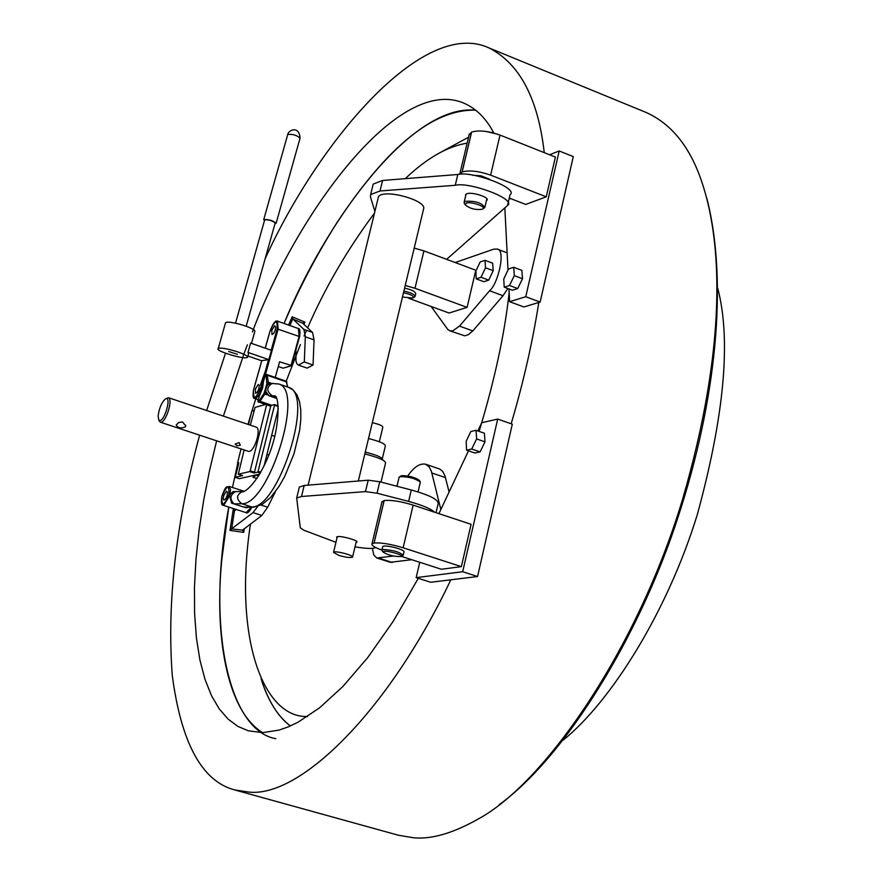 <?xml version="1.0" encoding="UTF-8"?>
<svg xmlns="http://www.w3.org/2000/svg" width="882" height="882" viewBox="0 0 882 882"><rect width="100%" height="100%" fill="white"/><g stroke="black" fill="none" stroke-linecap="round" stroke-linejoin="round"><path stroke-width="1.32" d="M378.224 197.755L378.488 196.697C383.659 188.373 426.844 200.313 423.636 208.791L358.335 480.999M356.063 542.496L356.78 542.143C359.371 540.71 341.466 535.672 337.508 536.642L336.593 537.039L336.99 537.921M299.141 487.955L299.373 487.051L304.191 485.475L368.213 480.194L379.756 481.759L411.31 489.984C429.457 495.067 438.409 499.609 438.167 503.611L436.05 512.696M375.677 547.524L375.6 547.568C373.439 548.924 366.581 548.692 355.016 546.873M335.943 542.309L303.981 530.28L300.288 527.844L296.683 498.021L301.501 496.5L365.479 491.605L377.033 493.203L408.62 501.417C422.048 505.066 430.769 508.682 434.771 512.277L413.151 505.11L403.14 547.788C390.803 544.106 381.134 542.507 374.1 543.003L371.983 543.852C371.443 545.451 374.729 547.524 381.851 550.048M381.884 502.145L384.177 500.524C391.222 499.851 400.88 501.384 413.151 505.11M401.398 556.377L441.364 569.254L461.374 566.641L471.087 524.305L434.771 512.277M446.634 259.352L507.536 205.506C516.742 199.012 468.959 181.538 455.244 185.297L380.032 190.975L370.649 194.547L370.462 196.962L374.894 211.426M465.63 195.936L465.542 194.69L466.699 193.82C471.352 191.471 490.083 197.303 486.897 200.247L486.39 200.798M507.536 205.506L510.039 194.779C519.255 188.175 471.539 170.645 457.813 174.493L382.601 180.457L373.207 184.084L372.854 185.518M382.634 546.873L382.7 546.575C384.806 544.37 405.092 549.563 404.011 551.923L403.295 554.943M382.082 550.611L381.917 549.905L382.953 549.486C392.931 550.048 399.678 551.967 403.228 555.252L401.431 556.344M418.09 491.913L420.339 482.002C415.433 478.485 408.708 476.688 400.185 476.633L399.039 477.482M400.946 476.026L401.806 475.652C409.524 475.839 415.334 477.394 419.237 480.304L420.097 481.627M383.924 551.327L382.975 552C388.014 555.164 394.056 556.674 401.09 556.542C405.367 555.539 388.168 550.489 383.924 551.327M461.374 566.641L403.14 547.788M466.523 450.14L474.88 453.006L480.106 451.915L485.001 441.827L476.622 438.927L471.727 449.037L466.523 450.14L466.203 441.209L470.845 431.496L476.048 430.328L476.622 438.927M485.001 441.827L484.416 433.227L476.048 430.328M480.106 451.915L471.727 449.037M438.916 513.644L468.485 450.823M477.846 430.945L481.704 422.743L497.702 419.071L512.299 424.187L477.559 576.53L462.697 571.723L416.172 577.633L430.659 582.263L477.559 576.53M497.702 419.071L462.697 571.723M416.172 577.633L419.744 562.286M364.839 453.91C379.436 457.725 386.305 460.911 385.456 463.469L381.002 482.079M365.28 452.08C377.364 455.178 383.152 457.813 382.634 459.996M368.533 438.519C380.329 441.54 385.919 444.131 385.291 446.281L382.303 458.717M372.325 422.676C379.514 424.363 383.008 425.918 382.799 427.34L379.348 441.695M338.931 555.417L333.55 552.375C334.013 550.092 354.862 555.627 352.546 557.159C350.231 557.953 345.7 557.369 338.931 555.417M413.239 297.807L415.036 296.639C414.783 294.467 411.067 292.626 403.89 291.115M403.504 292.725C411.464 294.544 414.562 296.319 412.798 298.061L402.468 297.025M404.584 288.182C411.387 289.572 415.102 291.413 415.742 293.728L415.124 296.264M408.763 298.325L449.059 313.022L467.096 307.377L475.784 270.234L423.922 250.874L414.198 248.107M405.224 285.514L414.992 288.271L423.922 250.874M467.096 307.377L414.992 288.271M484.979 260.311L492.641 263.2L493.214 270.686L488.705 280.134L481.01 277.268L485.519 267.808L484.979 260.311L480.15 261.965L475.872 271.05L476.203 278.866L481.01 277.268M493.214 270.686L485.519 267.808M488.705 280.134L483.865 281.711L476.203 278.866M431.133 306.484L447.913 329.592L450.261 330.926L452.852 330.805L459.511 326.097L489.598 290.74C497.977 284.269 506.213 249.452 497.161 249.077L493.711 249.154L455.2 262.549M507.845 288.524L503.016 295.713L472.807 330.926L459.511 326.097M472.807 330.926L468.287 334.686L464.759 335.822L449.688 330.772M440.846 509.531L431.364 471.22L429.049 466.743L425.598 464.219L439.765 469.059L442.599 471.33L444.947 475.806L449.103 492.002M425.598 464.219C419.865 463.105 413.923 467.019 407.771 475.96M411.751 559.706L390.263 562.308L376.812 557.997L393.438 556.002M372.358 548.328L373.836 555.142L376.812 557.997M466.192 203.158C471.021 201.052 488.297 207.182 482.156 209.243C475.585 210.148 469.963 208.692 465.288 204.867L466.192 203.158M482.785 208.891L484.802 207.546C481.737 202.772 475.222 200.699 465.266 201.339L464.153 202.176L464.56 203.808M472.785 175.231L481.065 175.838L489.223 179.09M497.415 134.13L485.464 131.341M509.267 198.075L525.694 204.437L546.256 196.818L555.384 157.062L500.028 135.078C488.264 130.966 478.794 129.963 471.616 132.091L469.07 135.012M459.654 174.382L462.146 171.968C469.312 169.994 478.805 171.053 490.624 175.132L500.028 135.078M546.256 196.818L490.624 175.132M513.71 267.29L521.89 270.377L522.508 278.723L517.712 288.557L509.498 285.492L514.294 275.647L513.71 267.29L508.429 269.032L503.743 279.076L504.228 287.179L509.498 285.492M522.508 278.723L514.294 275.647M517.712 288.557L512.42 290.222L504.228 287.179M510.921 198.715L509.068 198.913M525.76 296.727L559.177 150.965L573.3 156.599L540.137 302.074L523.886 306.969L509.62 301.688L525.76 296.727L540.137 302.074M504.846 208.207L507.999 269.947M508.969 288.943L509.62 301.688M559.177 150.965L549.618 154.769M511.163 423.79C523.445 382.149 532.651 341.709 538.792 302.471M544.249 152.641C538.064 98.387 519.597 63.46 488.871 47.871C421.993 17.056 316.781 144.582 265.096 258.889M225.516 353.197L206.642 410.505M199.63 435.19C175.948 522.442 166.83 602.505 172.266 675.369C181.218 743.206 202.055 781.408 234.777 789.952L248.261 791.992C299.174 798.607 388.267 711.884 450.834 579.794M216.619 440.813L209.574 470.404L203.676 500.303L199.089 530.049L195.98 559.188L194.459 587.214L194.602 613.652L196.432 638.05L199.916 660.034L204.977 679.294L211.471 695.622L219.254 708.908L228.118 719.139L237.864 726.382L248.294 730.792L262.671 732.644L279.164 730.076L288.348 726.845L298.138 722.138L319.493 707.882L342.889 686.494L367.739 657.586L393.229 621.259L418.322 578.316M479.124 431.386C494.57 380.363 504.581 334.146 509.168 292.747M493.523 132.498L493.567 132.498C485.773 117.912 475.641 108.034 463.193 102.863C395.125 74.937 293 221.404 252.45 331.941M247.39 344.796L243.895 354.002M243.697 354.553L223.378 416.117M493.567 132.498L491.748 132.498M468.54 137.228L441.496 151.847L468.54 137.228M261.083 678.765C268.271 701.124 278.039 716.857 290.365 725.974C277.455 715.93 267.698 700.198 261.083 678.765M475.707 110.195C409.402 103.426 322.922 227.148 284.059 323.474C299.196 288.017 316.98 254.17 337.409 221.933C387.815 146.07 433.911 108.817 475.707 110.195M269.947 358.379L260.366 385.015M255.78 398.807L251.976 410.924L255.78 398.807M251.116 413.724L247.974 424.363L251.127 413.724M237.831 463.028L232.462 487.481L237.831 463.028M262.593 732.644C226.178 710.153 214.447 634.279 221.801 559.596L228.78 507.084C205.385 631.049 230.015 730.991 275.846 738.697M467.14 143.149C447.328 146.39 426.701 158.22 405.279 178.66M374.475 213.124C347.254 249.65 324.973 287.896 307.631 327.861M306.528 330.342L304.081 335.932M300.409 344.553L286 381.752M259.374 474.163L259.22 474.869M250.455 524.04C233.069 639.086 263.85 718.433 307.609 716.471M563.234 740.097C611.733 700.947 667.894 610.454 697.353 514.438C724.376 415.301 731.2 340.011 717.827 288.59M499.366 804.582C564.789 757.142 639.671 636.639 678.456 515.86C715.798 401.685 728.466 282.791 706.879 198.483M234.777 789.952L398.399 835.243L413.404 837.746C431.408 839.543 453.094 833.247 478.463 818.871C544.745 782.984 637.168 650.056 682.492 499.565C726.801 347.629 723.692 239.132 699.117 174.338C687.254 143.479 669.471 122.807 645.778 112.312M289.88 325.524L292.824 318.799L292.174 316.803L288.557 325.061M302.691 323.198L312.559 332.47L314.036 339.879L313.066 365.027L307.145 368.125L298.403 365.093L304.301 361.973L305.326 336.814L303.882 329.405L292.956 319.119L302.691 323.198L304.874 322.128L292.174 316.803M235.67 509.939L233.201 509.598L229.982 530.413L231.657 528.924L234.458 510.766L233.201 509.598M229.982 530.413L243.752 532.375L242.528 530.126L231.657 528.924M231.933 528.616L253.002 512.618L261.855 515.463L242.528 530.126M234.458 510.766L236.266 509.487M275.526 491.517L267.676 507.194L261.855 515.463M303.882 329.405L312.559 332.47M295.933 349.746L295.977 361.278L296.881 363.781L298.403 365.093M299.748 335.921L298.48 340.617M304.301 361.973L313.066 365.027M305.326 336.814L314.036 339.879M253.002 512.618L257.798 506.4M261.05 505.055L267.676 507.194M237.357 491.594L233.057 491.572L230.235 494.317L229.695 495.728L231.591 503.104M228.67 351.532L237.423 354.321L228.67 351.532M225.45 323.066L225.538 322.746C228.019 319.802 256.265 328.291 254.832 331.378L251.469 343.374M246.53 357.717L247.566 357.287C248.945 354.377 220.643 345.909 218.207 348.677C214.712 350.584 241.315 358.897 246.53 357.717M247.919 356.008L261.491 360.705L268.834 359.647L271.435 350.33L250.609 343.076L247.985 352.425L248.581 353.649L247.566 357.287M268.834 359.647L247.985 352.425M274.655 325.734L275.713 327.057L275.305 329.901L273.861 333.187L271.998 334.576L271.788 330.408L274.655 325.734M258.239 384.431L259.275 385.754L258.9 388.62L257.467 391.939L255.604 393.339L255.372 389.105L258.239 384.431M265.273 348.181L269.969 331.4C275.052 319.681 277.455 318.843 277.146 328.887L299.119 336.439L298.403 328.545C299.913 328.512 300.299 331.235 299.56 336.715L291.545 365.534L299.119 336.439L290.972 365.754L283.111 368.191L291.281 365.787M291.545 365.534L279.605 361.807L275.25 377.43M278.293 366.526L283.111 368.191M262.505 388.234L261.689 387.959L263.696 380.737M268.536 359.691L260.686 387.782L261.689 387.959C259.551 394.816 257.202 398.3 254.655 398.421L258.183 399.623M260.686 387.782C255.571 399.502 253.2 400.241 253.575 389.976L253.553 390.076M265.35 392.336L266.827 394.761L268.106 394.673L265.438 390.88L267.125 385.125L266.474 385.202L264.909 390.583L265.339 392.347L264.357 392.115L263.939 393.548L264.832 394.078L265.339 392.347M266.827 394.761L264.832 394.078L260.036 401.288L259.286 400.527L257.842 401.486L258.624 402.313L260.036 401.288L271.843 405.301M267.235 382.281L268.326 382.16L267.202 375.28L266.155 375.611L266.827 383.681L267.808 383.913L268.326 382.16L270.333 382.854L267.808 383.913L267.125 385.125L270.785 383.604L270.333 382.854L271.424 383.549M265.438 375.048L263.784 380.396M259.275 396.426L257.842 400.869M265.978 390.825L265.868 387.915L267.588 385.357M267.676 394.816L269.55 395.985L268.106 394.673M275.691 396.79L271.998 395.533C266.408 391.244 266.408 387.231 272.031 383.483L272.924 383.361M247.269 507.624L243.873 507.04L246.056 507.756L248.702 507.238M226.531 491.076L227.512 492.388L227.181 495.298L225.781 498.672L223.929 500.105L223.289 498.892L223.653 495.739L226.531 491.076M231.536 503.082L234.072 503.887C229.518 499.113 229.937 495.045 235.329 491.66L236.023 491.638M243.873 507.04L253.796 507.161M243.498 491.428L242.539 491.439C236.178 494.945 235.935 499.047 241.8 503.732L251.657 506.918C278.458 508.771 315.028 393.945 288.579 387.352L278.822 384.001L272.031 383.483M232.264 503.368L245.306 507.569M240.334 445.19L237.104 445.807L235.108 444.142L239.121 442.599L240.334 445.19M185.264 426.921C180.843 428.63 177.822 427.979 176.191 424.992L178.66 422.544L182.486 421.949L185.727 425.83L185.264 426.921M165.717 398.741C172.266 395.952 163.313 425.642 158.705 419.678L158.132 415.951C159.245 407.782 161.77 402.049 165.717 398.741L168.528 397.727L256.453 427.208C261.601 429.38 254.005 453.127 248.382 451.33L160.337 422.18L159.135 420.659M168.528 397.727C173.269 399.767 165.529 423.834 160.337 422.18M238.746 463.359L238.625 462.73M258.305 474.406L259.154 474.979M238.647 463.568L237.567 462.852L238.438 462.642M278.293 408.697L264.126 465.806M239.331 478.661L259.683 474.097M250.345 425.157L255.063 407.418L266.496 404.154L266.618 404.816L250.179 470.768L249.683 471.594L238.294 474.229L244.149 449.93M235.274 477.25L242.517 475.596M251.789 411.244L254.049 410.328M266.562 404.154L270.763 405.599L274.39 404.573L274.523 405.235L258.095 471.341L257.588 472.168L253.994 473.006L254.49 472.179L250.179 470.768M241.062 448.905L237.567 462.852M270.829 405.599L254.49 472.179M238.724 463.017L235.196 477.327L239.419 478.717M253.619 475.486L253.068 477.394L256.034 475.178L258.635 475.817M253.068 477.394L257.004 478.353M275.008 223.653L276.121 223.3C272.968 220.544 268.845 219.309 263.74 219.585L264.457 220.632M246.166 326.208L275.184 223.025C272.516 220.676 269.01 219.629 264.677 219.872L264.633 220.004M408.62 501.417L411.31 489.984M377.033 493.203L379.756 481.759M365.479 491.605L368.213 480.194M301.501 496.5L304.191 485.475M382.601 180.457L380.032 190.975M457.813 174.493L455.244 185.297M374.1 543.003L384.177 500.524M384.122 500.535L374.034 543.014M503.016 295.713L489.598 290.74M445.476 477.603L431.882 473.017M392.225 562.462L378.764 558.141M471.616 132.091L462.146 171.968M462.08 172.001L471.55 132.113M303.882 324.356L304.874 322.128M243.752 532.375L244.259 528.715M229.166 486.412C227.247 488.551 226.983 482.035 221.867 496.379C220.996 502.387 221.382 505.342 223.047 505.243L223.73 505.265L229.695 495.728L230.555 489.554L229.166 486.412L244.094 491.263M251.337 507.205L246.1 512.64L223.047 505.243M277.146 328.887L271.182 350.242M253.575 389.976L261.778 360.672M299.527 336.637L299.527 330.122M265.328 374.905L278.139 329.052L277.488 321.147C275.427 320.133 272.902 323.562 269.903 331.434L265.228 348.17M286.992 382.336L286.121 381.178L287.808 387.088M264.887 375.401L266.739 374.508L267.202 375.28L286.584 381.95L287.444 386.966M269.55 395.985L276.507 398.355M263.939 393.548L259.286 400.527M264.732 375.743L266.155 375.611M266.827 383.681L266.474 385.202M264.909 390.583L264.357 392.115M258.856 397.187L262.604 388.047L263.751 379.304M276.342 397.991L269.804 395.764L275.008 395.974M247.996 512.056L251.822 507.194M221.922 496.346C227.027 484.824 229.342 484.317 228.879 494.835C223.808 506.367 221.492 506.874 221.922 496.346M234.072 503.887L241.8 503.732C268.404 505.518 305.051 390.517 278.822 384.001M242.627 475.63L238.349 474.229M248.47 424.529L251.866 410.957M270.763 405.599L266.618 404.199M274.456 404.573L278.117 405.819L274.511 404.618M239.496 478.717L235.251 477.327L238.768 463.259M266.618 404.816L270.884 406.26M274.523 405.235L278.172 406.481M249.683 471.594L253.994 473.006M257.588 472.168L260.289 473.061M260.763 472.223L258.095 471.341M276.165 223.135L300.034 138.231C296.98 135.233 292.879 133.976 287.741 134.483L287.686 134.681M308.094 485.155L378.488 196.697M296.683 498.021L299.373 487.051M373.207 184.084L370.649 194.547M382.7 546.575L381.917 549.905M399.127 477.14L396.966 486.247M401.354 475.784L399.667 476.776M382.975 552L381.862 550.269M382.049 501.483L371.983 543.852M337.277 536.686L333.55 552.375M356.361 541.239L352.602 556.917M507.128 252.847L497.161 249.077M465.288 204.856L464.219 203.301M464.153 202.176L466.06 194.15M484.924 207.05L486.809 199.012M459.875 173.721L469.323 133.932M488.86 47.871L645.9 112.367M225.538 322.746L218.218 348.677M261.722 360.672L253.52 389.998C252.671 396.073 253.046 398.885 254.655 398.421M298.403 328.545L277.488 321.147M265.162 404.529L257.842 401.486M258.988 396.823L262.538 388.113L263.685 379.811M272.119 383.461L270.752 383.615M286.121 381.178L266.739 374.508M251.877 507.194C249.297 511.913 247.379 513.732 246.1 512.64M253.057 507.172L246.166 507.282M253.906 507.15L262.086 504.493L270.686 497.382L279.307 485.971L284.776 476.28L293.982 453.822L299.637 430.438L300.795 419.623L300.784 409.943L299.527 401.619L296.98 394.882L293.166 390.031L288.579 387.352M242.682 491.428L242.737 491.45C240.61 493.192 253.233 490.932 267.389 458.585C280.741 428.354 279.495 395.555 274.677 395.764L274.986 395.963M242.539 491.439L235.329 491.66M268.812 455.068L266.948 454.45M274.765 436.381L271.689 435.344M185.749 425.267L185.727 425.83M159.466 421.409L158.705 419.678M238.294 474.229L242.572 475.63M248.415 424.518L251.8 411.023M300.089 138.044C299.185 125.31 288.37 130.018 287.741 134.483L263.74 219.585M235.538 323.198L264.677 219.872"/></g></svg>
